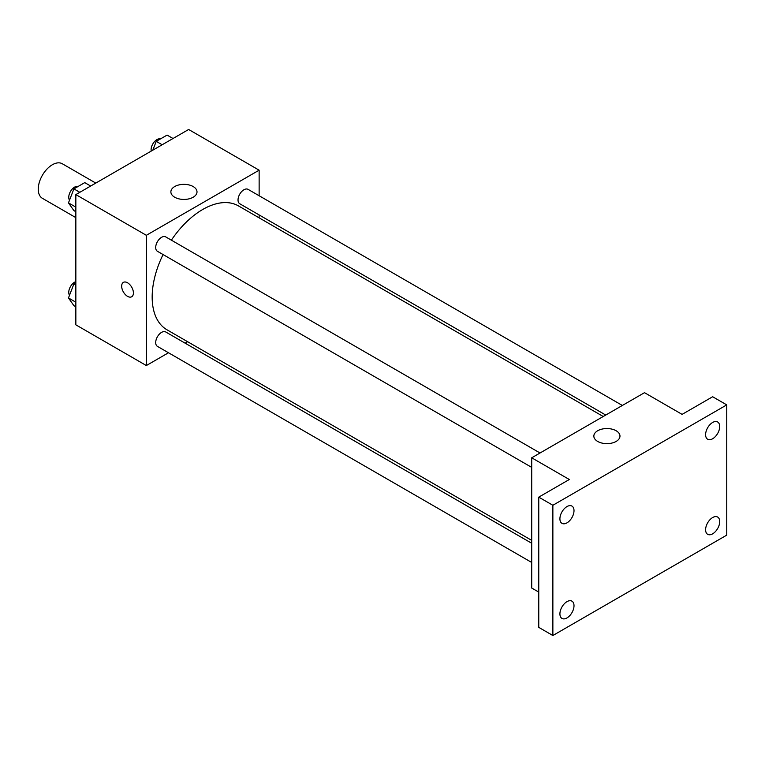 <?xml version="1.0" encoding="UTF-8"?>
<svg xmlns="http://www.w3.org/2000/svg" width="765" height="765" viewBox="0 0 765 765"><rect width="100%" height="100%" fill="white"/><g stroke="black" fill="none" stroke-linecap="round" stroke-linejoin="round"><path stroke-width="1.15" d="M95.788 183.093L62.319 163.767A19.938 11.513 120 0 0 46.952 169.113A19.938 11.513 120 0 0 38.25 189.175A19.938 11.513 120 0 0 42.381 198.307L75.85 217.623M168.491 352.761L146.345 365.546L75.85 324.838L75.85 194.597L188.639 129.486L259.134 170.184L259.134 195.754M187.616 341.716L185.101 343.16M163.069 254.554A71.518 41.291 120 0 0 152.168 297.059A71.518 41.291 120 0 0 166.98 329.791L531.713 540.377M603.231 416.504L238.498 205.928A71.518 41.291 120 0 0 171.379 240.162M259.134 214.936L259.134 217.843M146.345 365.546L146.345 235.304L259.134 170.184M622.356 405.46L248.061 189.357A8.31 4.8 120 0 0 241.663 191.585A8.31 4.8 120 0 0 238.03 199.942A8.31 4.8 120 0 0 239.751 203.748L605.746 415.051M531.713 543.274L165.728 331.972A8.31 4.8 120 0 0 159.321 334.2A8.31 4.8 120 0 0 155.697 342.557A8.31 4.8 120 0 0 157.418 346.363L531.713 562.466M531.713 467.386L157.418 251.283A8.31 4.8 -60 0 1 157.418 241.692A8.31 4.8 -60 0 1 165.728 236.901L540.023 452.995M146.345 235.304L75.85 194.597M174.697 197.227A13.072 7.545 180 0 1 170.872 191.891A13.072 7.545 180 0 1 183.935 184.346A13.072 7.545 180 0 1 197.007 191.891A13.072 7.545 180 0 1 188.945 198.862A13.072 7.545 180 0 1 174.697 197.227M133.416 292.957A8.31 4.8 60 0 1 131.695 296.763A8.31 4.8 60 0 1 123.385 291.962A8.31 4.8 60 0 1 123.385 282.371A8.31 4.8 60 0 1 129.792 284.599A8.31 4.8 60 0 1 133.416 292.957M131.695 296.763A8.31 4.8 60 0 1 123.394 291.962A8.31 4.8 60 0 1 123.394 282.371M538.761 592.1L531.713 588.036L531.713 457.795L644.503 392.675L682.103 414.381L712.655 396.748L726.75 404.886L726.75 535.127L552.865 635.514L538.761 627.377L538.761 497.135L569.313 479.502L531.713 457.795M552.865 635.514L552.865 505.273L538.761 497.135M552.865 505.273L726.75 404.886M597.666 441.424A13.072 7.545 180 0 1 593.841 436.088A13.072 7.545 180 0 1 606.913 428.543A13.072 7.545 180 0 1 619.975 436.088A13.072 7.545 180 0 1 611.914 443.059A13.072 7.545 180 0 1 597.666 441.424M712.655 438.747A9.974 5.757 -60 0 1 707.663 439.244A9.974 5.757 -60 0 1 706.143 431.25A9.974 5.757 -60 0 1 712.655 422.462A9.974 5.757 -60 0 1 717.637 421.974A9.974 5.757 -60 0 1 719.167 429.959A9.974 5.757 -60 0 1 712.655 438.747M566.961 522.858A9.974 5.757 -60 0 1 561.979 523.356A9.974 5.757 -60 0 1 560.449 515.361A9.974 5.757 -60 0 1 566.961 506.583A9.974 5.757 -60 0 1 571.943 506.086A9.974 5.757 -60 0 1 573.473 514.07A9.974 5.757 -60 0 1 566.961 522.858M566.961 617.938A9.974 5.757 -60 0 1 561.979 618.426A9.974 5.757 -60 0 1 560.449 610.441A9.974 5.757 -60 0 1 566.961 601.653A9.974 5.757 -60 0 1 571.943 601.166A9.974 5.757 -60 0 1 573.473 609.15A9.974 5.757 -60 0 1 566.961 617.938M712.655 533.827A9.974 5.757 -60 0 1 707.663 534.314A9.974 5.757 -60 0 1 706.143 526.33A9.974 5.757 -60 0 1 712.655 517.542A9.974 5.757 -60 0 1 717.637 517.044A9.974 5.757 -60 0 1 719.167 525.039A9.974 5.757 -60 0 1 712.655 533.827M75.85 211.723L73.899 210.595L68.468 202.878L73.899 188.888L84.752 182.625L90.672 186.038M75.85 207.133L68.468 202.878M79.818 192.311L73.899 188.888M78.154 186.431A8.31 4.8 120 0 0 71.996 189.347A8.31 4.8 120 0 0 68.754 197.284A8.31 4.8 120 0 0 69.51 200.191M152.818 150.16L156.232 141.353L167.086 135.089L173.014 138.503M162.161 144.767L156.232 141.353M160.487 138.895A8.31 4.8 120 0 0 154.339 141.812A8.31 4.8 120 0 0 151.088 149.749A8.31 4.8 120 0 0 151.221 151.088M75.85 306.794L73.899 305.675L68.468 297.948L73.899 283.968L75.85 282.84M75.85 302.213L68.468 297.948M75.85 285.087L73.899 283.968M75.85 281.635A8.31 4.8 120 0 0 68.754 292.364A8.31 4.8 120 0 0 69.51 295.271"/></g></svg>
